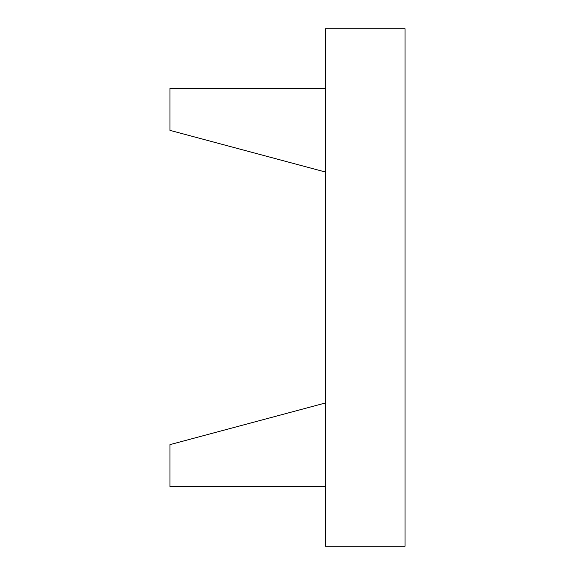<?xml version="1.0" encoding="UTF-8"?>
<svg xmlns="http://www.w3.org/2000/svg" width="575" height="575" viewBox="0 0 575 575"><rect width="100%" height="100%" fill="white"/><g stroke="black" fill="none" stroke-linecap="round" stroke-linejoin="round"><path stroke-width="0.86" d="M325.421 88.464L169.963 88.464L169.963 130.367L325.421 172.018M325.421 486.536L169.963 486.536L169.963 444.633L325.421 402.982M325.421 28.75L325.421 546.25L405.037 546.25L405.037 28.75L325.421 28.75"/></g></svg>
